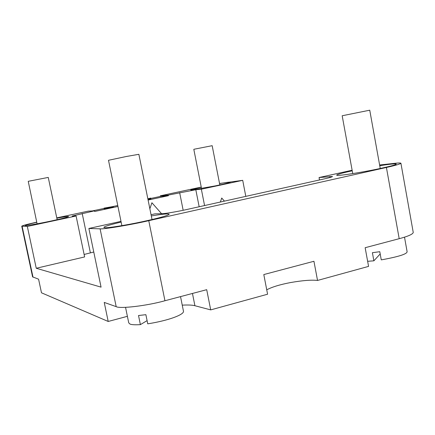 <?xml version="1.0" encoding="UTF-8"?>
<svg xmlns="http://www.w3.org/2000/svg" width="435" height="435" viewBox="0 0 435 435"><rect width="100%" height="100%" fill="white"/><g stroke="black" fill="none" stroke-linecap="round" stroke-linejoin="round"><path stroke-width="0.65" d="M37.089 223.818L28.237 181.319L48.258 177.42L57.154 219.697M56.833 218.169C63.885 216.869 67.816 216.331 68.627 216.548C67.517 217.277 61.286 218.854 49.938 221.274C37.785 223.851 26.258 225.77 25.469 225.558L25.132 225.471C25.165 225.134 29.047 224.074 36.768 222.29M109.435 207.359L112.04 206.745L109.435 207.359M105.846 208.044L113.307 206.489L104.014 208.137L105.846 208.044L105.977 208.68L104.144 208.762L104.014 208.137M113.307 206.489L113.437 207.125L105.977 208.68M147.856 198.849L149.515 198.496L147.895 199.023M147.911 199.1L150.7 198.61L150.771 198.072L147.846 198.8M150.771 198.072L150.831 199.23L148.036 199.719M150.7 198.61L150.831 199.23M149.52 198.86L149.645 199.486M201.525 188.529L193.814 149.33L194.488 149.156L212.166 145.687L219.816 184.929M219.561 183.597C226.249 182.423 229.859 181.944 230.376 182.167C229.946 182.629 224.928 183.869 215.325 185.881L192.172 189.97L190.726 189.959L201.264 187.202M121.001 221.366L88.881 228.473L101.067 287.138L36.252 268.264L84.635 256.933L76.092 216.005L72.112 216.048L94.498 210.834L94.629 211.481L117.956 206.489M84.118 254.464L93.77 252.023M121.876 225.656L108.5 160.287L126.449 156.469L138.868 154.305L152.032 219.544M151.309 215.95C162.184 214.118 168.155 213.541 169.22 214.221C168.214 215.51 159.411 217.978 142.8 221.622C125.014 225.46 107.527 228.06 105.036 227.739L103.813 227.418C104.057 226.57 109.832 224.786 121.142 222.057M352.747 173.598L342.182 115.759L369.745 110.196L380.244 168.497M379.739 165.697C390.228 164.071 395.725 163.538 396.241 164.093C396.263 164.778 389.526 166.54 376.03 169.378C361.86 172.276 346.418 174.696 341.279 175.147C338.387 175.446 336.837 175.441 336.625 175.136C337.261 174.37 342.465 172.929 352.241 170.814M147.095 320.622L140.385 324.64L138.52 315.522L145.877 314.679L147.748 323.836C168.655 320.519 183.657 314.777 183.499 311.4L180.536 296.616M125.541 307.344L128.738 322.862L130 324.048C131.457 324.749 134.921 324.945 140.385 324.64M36.736 222.149C27.291 224.281 22.294 225.624 21.75 226.173L32.587 276.85L38.579 279.183L41.488 292.798L108.195 321.465L104.242 302.423L116.183 306.648C119.804 308.997 147.106 305.778 164.947 300.743L206.707 289.683L210.709 309.889L194.907 305.723C192.411 305.027 188.192 304.837 182.243 305.147M21.75 226.173L27.334 226.445L76.092 216.005M150.847 198.447L160.482 196.392L160.357 195.788L168.334 195.07L195.81 189.736L201.351 189.192L242.708 180.335L219.534 183.478M92.285 210.942L104.074 208.43M113.203 206.478L117.754 205.51M201.242 187.077L160.357 195.788M94.498 210.834L88.321 211.133L56.767 217.859M380.195 253.931L373.872 260.826L372.393 252.691L379.793 251.707L381.272 259.874C398.498 256.753 407.111 254.029 407.111 251.702L407.1 251.637M367.64 261.299L373.872 260.826M210.709 309.889L267.585 294.218L263.8 274.561L313.94 261.277L317.539 280.45L368.57 266.389L365.155 247.711L399.199 238.69C408.101 236.325 412.788 234.253 413.25 232.475L400.918 163.245C400.624 162.853 398.351 162.902 394.105 163.386L379.614 165.006M88.881 228.473L100.099 228.837C103.372 229.397 130.609 224.868 148.765 220.681L386.41 167.464C395.437 165.441 400.271 164.033 400.918 163.245M319.507 179.965L319.062 177.54L332.503 176.496C332.079 176.969 329.175 177.806 323.792 179.008L187.257 209.404C178.497 211.41 164.637 213.764 162.201 213.672L154.865 213.868L151.059 214.711M352.132 170.221L319.062 177.54M204.57 205.548L201.351 189.192M242.708 180.335L245.802 196.37M317.539 280.45C311.563 279.754 302.57 280.455 290.558 282.554C279.906 284.588 271.962 287.013 266.737 289.824M127.39 316.327L108.195 321.465M148.101 200.046L168.454 195.69L168.334 195.07M168.454 195.69L160.482 196.392M36.252 268.264L27.334 226.445M109.789 207.337L109.919 207.974M104.128 208.147L104.259 208.773M111.142 207.712L111.012 207.076M90.382 252.811L82.193 213.46M22.12 226.276L33.011 277.209M386.41 167.464L399.199 238.69M329.937 177.502L329.752 176.479M199.165 206.75L195.81 189.736M148.765 220.681L164.947 300.743M194.907 305.723L192.46 293.456M116.183 306.648L100.099 228.837M183.162 210.284L179.66 192.651M161.554 213.688L151.907 202.753L149.863 208.795M224.427 201.128L221.725 198.034L220.349 202.036M404.506 237.157L407.111 251.702"/></g></svg>
